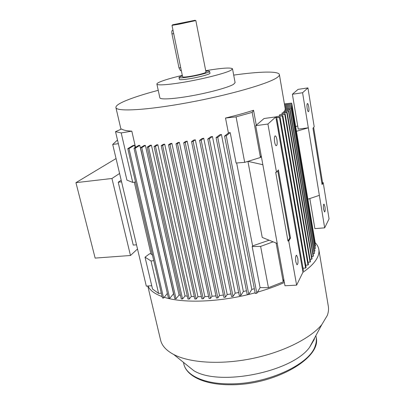 <?xml version="1.0" encoding="UTF-8"?>
<svg xmlns="http://www.w3.org/2000/svg" width="405" height="405" viewBox="0 0 405 405"><rect width="100%" height="100%" fill="white"/><g stroke="black" fill="none" stroke-linecap="round" stroke-linejoin="round"><path stroke-width="0.61" d="M233.695 75.107C259.286 71.488 278.787 70.895 279.389 74.591C279.531 75.386 278.782 76.363 277.131 77.517C268.885 83.592 229.397 95.028 188.097 102.637C146.762 110.281 116.25 111.886 115.911 107.553C115.688 105.999 118.321 103.989 123.819 101.523C131.792 98.02 143.264 94.284 158.233 90.32M283.905 112.661L283.991 111.334L288.75 110.671L288.456 110.97L313.151 256.426L311.703 256.522M284.978 111.198L284.938 109.912L290.031 109.198L289.808 109.482L314.204 253.697L313.024 253.778M285.368 109.851L285.191 108.616L290.977 107.801L314.943 251.039L314.022 251.1M147.805 286.077L160.582 340.073C161.894 345.698 166.268 350.502 173.704 354.491C189.606 362.87 220.436 364.935 251.601 358.653C282.771 352.365 310.387 338.514 321.803 324.628L327.316 315.429C328.47 312.214 328.804 309.157 328.313 306.251L318.816 249.414C318.386 246.949 317.171 244.711 315.176 242.691M302.879 272.363C310.382 267.153 315.262 262.111 317.53 257.221C318.801 254.456 319.231 251.854 318.816 249.414M205.715 70.657C222.036 67.969 230.971 67.362 232.516 68.83L230.86 70.333C225.833 73.022 207.446 77.897 189.226 81.263C170.981 84.645 157.074 85.774 156.887 84.083C156.806 83.567 157.768 82.868 159.778 81.982C164.395 80.033 171.907 77.831 182.306 75.381M232.516 68.83L235.102 82.635L233.498 84.351C228.557 87.343 210.306 92.411 192.173 95.701C174.013 99.012 160.107 99.817 159.853 97.813L156.887 84.083M173.704 354.491L193.777 370.666C219.353 386.669 292.192 371.982 309.567 347.318L314.123 339.673L314.746 337.709M308.747 106.804C308.428 104.976 308.043 103.888 307.598 103.538C306.914 103.629 306.772 105.254 307.177 108.424C307.496 110.251 307.881 111.34 308.326 111.679C309.01 111.583 309.152 109.957 308.747 106.804M324.952 206.778L324.03 204.14C323.347 204.328 323.205 206.059 323.6 209.334L324.521 211.967C325.205 211.769 325.347 210.043 324.952 206.778M276.929 139.639C276.544 137.604 276.053 136.363 275.446 135.923C274.382 135.979 274.109 138.009 274.625 142.018C275.015 144.053 275.511 145.284 276.109 145.714C277.172 145.653 277.445 143.628 276.929 139.639M297.776 258.193L296.647 255.317C295.604 255.535 295.331 257.722 295.827 261.883L296.951 264.743C297.999 264.511 298.277 262.329 297.776 258.193M137.503 248.989L130.471 255.494L111.947 178.483L75.943 182.655L116.053 158.547M111.947 178.483L119.591 173.472M130.471 255.494L95.14 258.086L75.943 182.655M275.694 172.312L287.965 241.051L288.755 240.995L290.496 238.044L278.417 169.913L276.504 172.221L275.694 172.312M277.749 170.723L289.712 238.105L287.965 241.051M307.937 87.905L298.065 89.378L292.39 94.243L302.581 92.74L307.937 87.905L314.199 126.74L312.969 128.228L322.086 184.579L323.22 182.66L322.577 182.726L321.955 183.774M322.577 182.726L313.642 127.413M136.515 244.817L133.235 245.076L118.24 182.215L121.576 181.84M121.191 180.215L118.24 182.215M289.712 238.105L290.496 238.044M255.717 125.671L267.918 124.036L275.825 116.893L264.075 118.508L255.717 125.671L284.978 285.758L296.622 285.145L288.755 240.995M276.504 172.221L267.918 124.036M275.825 116.893L302.97 272.18L296.622 285.145M323.22 182.66L329.057 218.877L324.668 227.848L314.872 228.628L309.835 198.536M153.763 260.638L151.04 260.982L145.03 257.165L149.516 253.829L150.928 253.722L152.528 255.307M134.298 182.179L150.928 253.722M262.855 164.719L247.961 161.352M277.253 243.506L262.238 237.436L247.926 161.367M307.866 199.199L319.353 195.337L324.668 227.848M302.581 92.74L308.316 127.813L298.222 129.119L292.39 94.243M319.353 195.337L308.316 127.813L296.45 131.286M297.695 125.975L295.66 126.578M276.124 243.051L283.232 281.87L268.439 287.707L260.617 246.407L273.117 241.836M161.296 293.119L158.603 293.433L151.04 260.982M158.603 293.433L152.518 289.018L145.03 257.165M151.738 285.697L146.321 286.163L112.706 144.443L118.356 143.684M117.501 140.029L112.706 144.443M132.729 182.412L126.922 180.119L115.526 131.645L121.196 132.926L132.729 182.412L135.518 181.992M134.612 145.213L133.144 145.446L127.788 148.645L162.415 297.933L163.595 298.05L128.993 148.574L134.612 145.213L135.148 147.562M127.788 148.645L128.993 148.574M236.657 162.987L252.614 245.906L252.168 246.539L260.617 246.407M252.168 246.539L260.081 287.585L256.856 293.24L226.248 135.756L230.217 132.612L236.08 163.028L244.696 162.359L236.08 116.863L252.183 112.377L260.45 157.494L261.22 155.773M268.439 287.707L260.081 287.585M261.473 157.15L260.557 157.261M283.763 279.111L283.232 281.87M252.614 245.906L269.117 240.216M284.381 282.498C276.23 286.143 267.214 289.373 257.347 292.187M167.356 293.428L163.595 298.05M162.096 296.566C154.548 293.797 149.835 290.243 147.952 285.91M121.196 132.926L131.817 131.159C126.598 130.866 123.191 130.142 121.596 128.998L115.526 131.645M131.817 131.159L135.518 147.339M134.025 148.245L138.773 145.365L139.806 145.395L173.527 293.807L169.7 298.394L135.275 148.159L134.025 148.245L168.475 298.303L169.7 298.394M135.275 148.159L139.806 145.395M140.489 147.749L144.251 145.425L145.385 145.41L179.071 295.048L176.043 298.758L141.785 147.643L140.489 147.749L174.783 298.698L176.043 298.758M141.785 147.643L145.385 145.41M147.182 147.157L150.199 145.258L151.419 145.198L185.014 295.918L182.574 298.981L148.524 147.03L147.182 147.157L181.278 298.946L182.574 298.981M148.524 147.03L151.419 145.198M154.087 146.468L156.573 144.874L157.869 144.777L191.307 296.46L189.292 299.052L155.469 146.321L154.087 146.468L187.96 299.052L189.292 299.052M155.469 146.321L157.869 144.777M161.2 145.684L163.331 144.291L164.698 144.155L197.929 296.688L196.187 298.981L162.618 145.522L161.2 145.684L194.82 299.006L196.187 298.981M162.618 145.522L164.698 144.155M168.51 144.808L170.439 143.522L171.877 143.35L204.844 296.607L203.254 298.768L169.968 144.625L168.51 144.808L201.852 298.819L203.254 298.768M169.968 144.625L171.877 143.35M216.088 137.599L217.743 137.305L221.429 134.465L251.809 289.418L248.776 294.344L247.212 294.577L216.088 137.599L219.642 134.875L221.429 134.465M248.776 294.344L217.743 137.305M207.755 139.036L209.38 138.763L212.438 136.465L243.375 291.504L240.853 295.468L239.309 295.665L207.755 139.036L210.706 136.829L212.438 136.465M240.853 295.468L209.38 138.763M199.569 140.378L201.163 140.12L203.735 138.237L235.173 293.195L233.052 296.43L231.538 296.602L199.569 140.378L202.06 138.561L203.735 138.237M233.052 296.43L201.163 140.12M191.55 141.623L193.109 141.385L195.321 139.801L227.22 294.531L225.382 297.24L223.894 297.381L191.55 141.623L193.706 140.09L195.321 139.801M225.382 297.24L193.109 141.385M183.693 142.778L185.217 142.56L187.201 141.173L219.505 295.539L217.855 297.898L216.397 298.009L183.693 142.778L185.642 141.421L187.201 141.173M217.855 297.898L185.217 142.56M176.008 143.841L177.501 143.638L179.38 142.352L212.043 296.227L210.478 298.404L209.046 298.49L176.008 143.841L177.886 142.565L179.38 142.352M210.478 298.404L177.501 143.638M230.217 132.612L228.769 132.759L224.567 136.07L255.272 293.503L256.856 293.24M224.567 136.07L226.248 135.756M244.696 162.359L260.45 157.494M256.016 125.413L256.304 125.165M256.709 124.821L255.98 125.211M284.831 106.454L291.894 105.214L284.796 106.221M291.863 105.457L315.485 245.926L315.08 245.956M291.894 105.214L315.485 245.926M285.039 107.639L291.6 106.474L284.998 107.406M291.504 106.728L315.368 248.447L314.705 248.493M291.6 106.474L315.368 248.447M290.977 107.801L314.943 251.039M290.031 109.198L314.376 253.171L314.204 253.697M288.75 110.671L313.384 255.884L313.151 256.426M286.765 112.524L287.125 112.215L282.361 112.873L281.956 113.192L286.765 112.524L311.774 259.225L310.053 259.337M287.125 112.215L312.068 258.673L311.774 259.225M284.715 114.159L285.145 113.83L279.475 114.878L284.715 114.159L310.068 262.096L308.063 262.227M285.145 113.83L310.427 261.529L310.068 262.096M282.305 115.865L282.811 115.526L276.25 116.696L282.305 115.865L308.018 265.042L305.719 265.184M282.811 115.526L308.448 264.455L308.018 265.042M276.043 118.128L280.098 117.293L275.992 117.855M279.521 117.653L305.613 268.054L303.011 268.216M280.098 117.293L306.114 267.457L305.613 268.054M276.286 119.526L277 119.146L276.235 119.247M276.342 119.516L302.788 271.147M277 119.146L303.416 270.535L302.844 271.142M284.634 105.285L291.868 104.024L284.599 105.062M291.899 104.252L315.146 243.481M291.868 104.024L315.303 243.471M284.442 104.146L291.615 103.123L284.401 103.923M291.615 103.123L291.767 104.039M164.106 297.24C183.48 303.649 221.449 302.16 255.135 292.8M251.809 289.418L254.335 288.719M243.375 291.504L246.463 290.78M235.173 293.195L238.677 292.511M227.22 294.531L230.992 293.934M219.505 295.539L223.413 295.063M212.043 296.227L215.951 295.898M204.844 296.607L208.61 296.445M201.391 296.688L197.929 296.688M194.294 296.602L191.307 296.46M187.318 296.161L185.014 295.918M180.458 295.285L179.071 295.048M228.415 133.037L225.514 118.042L236.08 116.863M225.514 118.042C235.943 115.506 245.288 112.914 253.555 110.266L252.183 112.377M253.555 110.266L256.223 124.887M276.443 117.794L276.25 116.696M279.663 115.957L279.475 114.878M282.138 114.245L281.956 113.192M283.728 111.628L288.456 110.97M284.806 110.18L289.808 109.482M285.196 108.859L290.82 108.069M178.98 23.52L188.74 21.637L178.98 23.52M205.821 71.204C208.221 70.996 209.481 71.057 209.603 71.396L209.962 73.214C210.559 74.105 199.057 77.233 189.373 78.778C183.146 79.755 179.815 79.957 179.38 79.38L179.005 77.563C178.985 77.208 180.124 76.661 182.417 75.922M209.603 71.396C210.2 72.262 198.683 75.376 188.993 76.925C182.766 77.912 179.435 78.124 179.005 77.563M179.643 24.087L172.003 25.368L182.604 76.823C182.939 77.254 185.49 77.092 190.259 76.332C197.65 75.148 206.444 72.773 205.998 72.11L195.833 20.564L179.643 24.087M179.698 23.672L172.505 24.821L195.159 20.255L179.698 23.672M172.991 30.178L172.753 30.223C171.857 30.274 171.593 31.509 171.968 33.924L178.995 67.903L180.493 70.698L180.929 70.627M315.212 345.895C316.31 342.863 316.614 339.967 316.133 337.208C322.041 357.985 274.489 385.327 230.379 384.75C204.808 384.922 186.351 376.169 183.804 363.892C186.077 375.354 204.196 384.077 229.924 383.869C267.133 384.284 309.921 364.267 315.212 345.895M180.706 67.615L178.995 67.903M171.968 33.924L173.699 33.6M279.389 74.591L285.201 108.611M316.133 337.208L315.859 335.644M307.314 103.579L307.598 103.538M274.949 135.989L275.446 135.923M296.247 255.342L296.647 255.317M183.804 363.892L183.45 362.343M309.567 347.318L321.803 324.628M115.911 107.553L120.963 129.271M181.313 70.561L180.493 70.698"/></g></svg>
